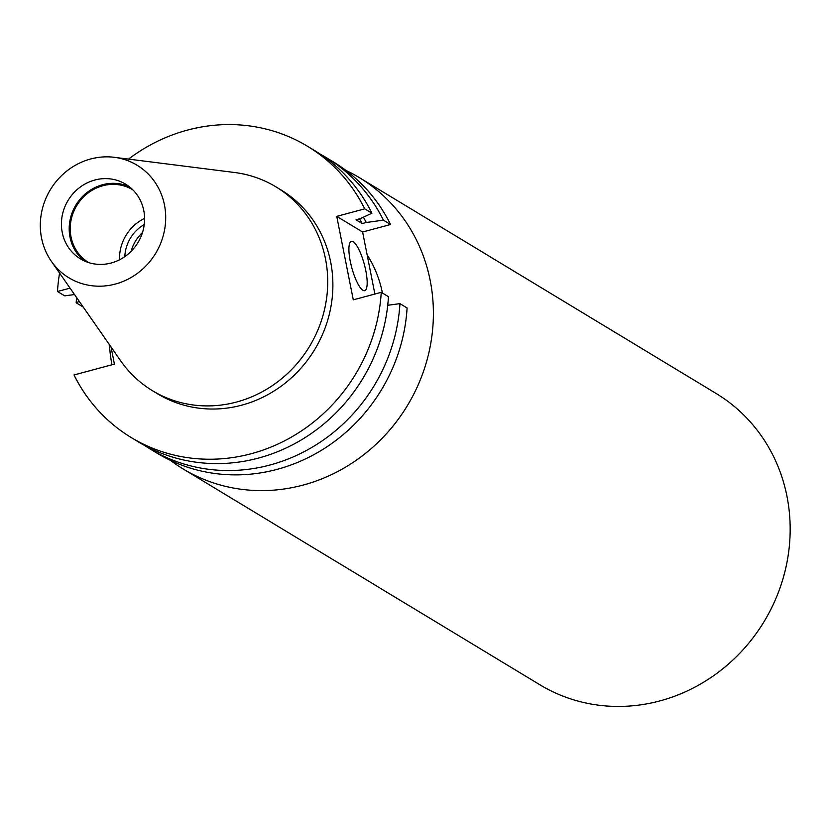 <?xml version="1.0" encoding="UTF-8"?>
<svg xmlns="http://www.w3.org/2000/svg" width="831" height="831" viewBox="0 0 831 831"><rect width="100%" height="100%" fill="white"/><g stroke="black" fill="none" stroke-linecap="round" stroke-linejoin="round"><path stroke-width="1.25" d="M170.5 460.405A170.241 159.147 -58.8 0 0 183.09 468.933L539.859 684.765A170.241 159.147 -58.8 0 0 719.241 671.583A170.241 159.147 -58.8 0 0 786.978 496.336A170.241 159.147 -58.8 0 0 716.093 393.458L359.324 177.616A170.241 159.147 -58.8 0 0 345.935 170.417M183.09 468.933A170.241 159.147 -58.8 0 0 362.472 455.741A170.241 159.147 -58.8 0 0 430.198 280.504A170.241 159.147 -58.8 0 0 359.324 177.616M109.401 344.636A170.241 159.147 -58.8 0 0 111.967 364.767M350.277 261.287A25.532 6.492 74.9 0 0 364.674 290.642A25.532 6.492 74.9 0 0 365.796 270.677A25.532 6.492 74.9 0 0 351.399 241.322A25.532 6.492 74.9 0 0 350.277 261.287M367.125 254.805A119.165 111.396 121.2 0 1 382.447 293.052M88.72 262.617A42.558 39.784 121.2 0 1 71.03 236.908A42.558 39.784 121.2 0 1 87.951 193.104A42.558 39.784 121.2 0 1 132.783 189.79M84.44 260.976A43.648 40.802 121.2 0 1 70.012 237.188A43.648 40.802 121.2 0 1 85.5 193.768A43.648 40.802 121.2 0 1 129.345 186.757M143.773 210.544A43.648 40.802 121.2 0 1 126.405 255.481A43.648 40.802 121.2 0 1 80.41 258.856A43.648 40.802 121.2 0 1 62.242 232.483A43.648 40.802 121.2 0 1 79.61 187.546A43.648 40.802 121.2 0 1 125.595 184.17A43.648 40.802 121.2 0 1 143.773 210.544M41.55 238.05A65.805 61.515 121.2 0 1 114.252 157.308A65.805 61.515 121.2 0 1 164.465 204.987A65.805 61.515 121.2 0 1 127.455 279.465A65.805 61.515 121.2 0 1 51.345 261.277A65.805 61.515 121.2 0 1 41.55 238.05M114.252 157.308L234.55 172.495A119.165 111.396 121.2 0 1 275.871 186.819A119.165 111.396 121.2 0 1 325.482 258.836A119.165 111.396 121.2 0 1 278.073 381.512A119.165 111.396 121.2 0 1 152.509 390.736A119.165 111.396 121.2 0 1 120.64 360.789L51.345 261.277M275.871 186.819L281.044 189.946A119.165 111.396 121.2 0 1 330.655 261.962A119.165 111.396 121.2 0 1 283.246 384.639A119.165 111.396 121.2 0 1 157.682 393.863L152.509 390.736M131.246 437.563A170.241 159.147 121.2 0 0 381.242 292.325L388.461 296.688A170.241 159.147 121.2 0 1 138.465 441.936L131.246 437.563A170.241 159.147 121.2 0 1 74.011 374.968L114.418 364.103L111.032 346.994M387.734 305.278L399.94 303.637A170.241 159.147 121.2 0 1 149.944 448.875A170.241 159.147 121.2 0 1 144.282 445.271M399.94 303.637L407.097 307.969A170.241 159.147 121.2 0 1 157.101 453.207L149.944 448.875M70.043 288.118L57.484 291.494A170.241 159.147 121.2 0 1 59.572 273.087M128.535 159.105A170.241 159.147 121.2 0 1 307.48 146.256A170.241 159.147 121.2 0 1 364.705 208.841L371.935 213.214A170.241 159.147 121.2 0 0 314.7 150.619L307.48 146.256M57.484 291.494L64.704 295.867L74.51 294.538M381.242 292.325L353.279 299.846L336.742 216.372L362.607 232.015L374.885 294.029M364.705 208.841L336.742 216.372M359.532 218.844A151.107 141.26 121.2 0 1 362.202 223.57L355.969 219.799L360.052 218.698L371.935 213.214M363.334 217.182A155.283 145.165 121.2 0 1 366.284 222.469L362.202 223.57M320.361 154.223A170.241 159.147 121.2 0 1 326.178 157.558A170.241 159.147 121.2 0 1 383.403 220.153L366.284 222.469M79.267 301.373L76.182 302.806A170.241 159.147 121.2 0 1 76.587 297.508M326.178 157.558L333.345 161.9A170.241 159.147 121.2 0 1 390.57 224.495L362.607 232.015M383.403 220.153L390.57 224.495M76.182 302.806L83.235 307.075M119.498 259.812A42.558 39.784 121.2 0 1 144.584 218.345M124.806 256.644A37 34.59 121.2 0 1 144.241 224.526M131.142 251.315A37 34.59 121.2 0 1 142.465 232.607"/></g></svg>
